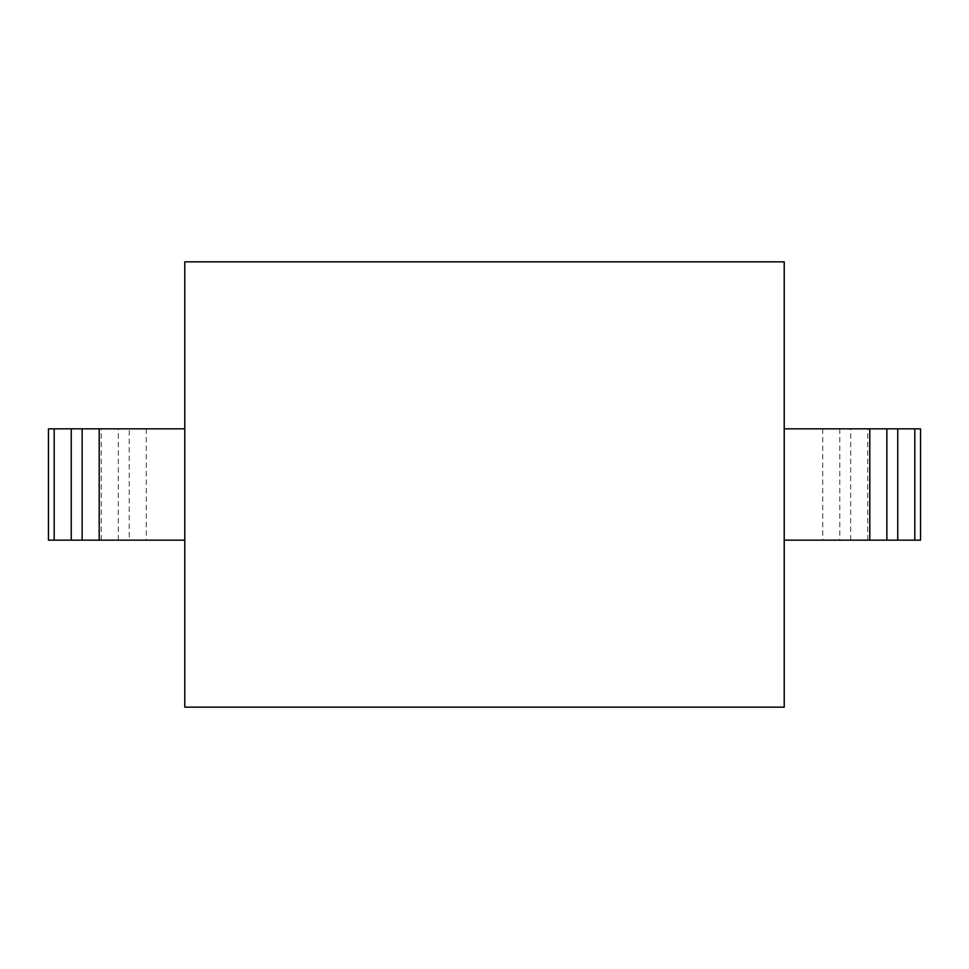 <?xml version="1.0" encoding="UTF-8"?>
<svg xmlns="http://www.w3.org/2000/svg" width="969" height="969" viewBox="0 0 969 969"><rect width="100%" height="100%" fill="white"/><g stroke="black" fill="none" stroke-linecap="round" stroke-linejoin="round"><path stroke-width="0.73" stroke-dasharray="4.84 3.63" d="M184.776 261.848L184.776 707.152L784.224 707.152L784.224 261.848L184.776 261.848M184.776 428.843L184.776 540.157L184.776 428.843L129.228 428.843L129.228 540.157L184.776 540.157M784.224 428.843L784.224 540.157L920.55 540.157L920.55 428.843L784.224 428.843L784.224 540.157M118.327 540.157L118.327 428.843L48.45 428.843L48.45 540.157L129.228 540.157M118.327 428.843L129.228 428.843M867.739 540.157L867.739 428.843M850.673 540.157L850.673 428.843M839.772 428.843L839.772 540.157M822.717 428.843L822.717 540.157M101.26 540.157L101.26 428.843M146.283 428.843L146.283 540.157"/><path stroke-width="1.45" d="M184.776 261.848L184.776 707.152L784.224 707.152L784.224 261.848L184.776 261.848M914.821 540.157L920.55 540.157L920.55 428.843L914.821 428.843L914.821 540.157L784.224 540.157M784.224 428.843L914.821 428.843M184.776 540.157L82.147 540.157L82.147 428.843L184.776 428.843M82.147 428.843L71.246 428.843L71.246 540.157L48.45 540.157L48.45 428.843L71.246 428.843M82.147 540.157L71.246 540.157M869.799 540.157L869.799 428.843M886.853 540.157L886.853 428.843M897.754 428.843L897.754 540.157M54.179 428.843L54.179 540.157M99.201 540.157L99.201 428.843"/></g></svg>
